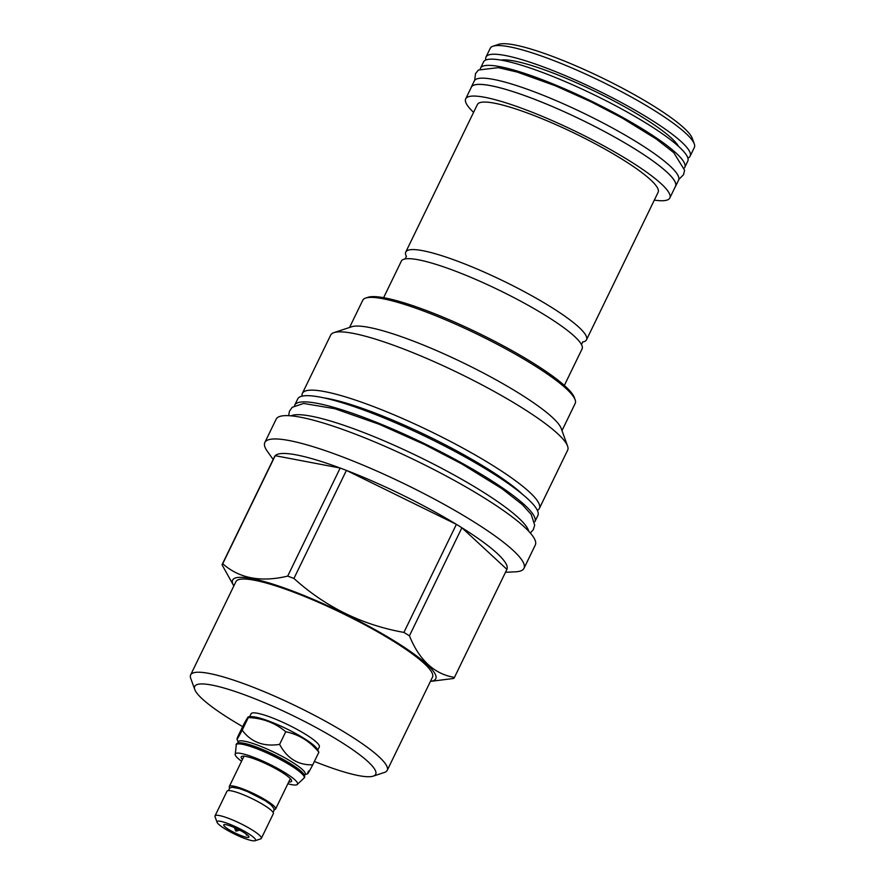 <?xml version="1.0" encoding="UTF-8"?>
<svg xmlns="http://www.w3.org/2000/svg" width="885" height="885" viewBox="0 0 885 885"><rect width="100%" height="100%" fill="white"/><g stroke="black" fill="none" stroke-linecap="round" stroke-linejoin="round"><path stroke-width="1.33" d="M294.716 405.142A133.469 22.025 -154.1 0 1 394.456 429.844A133.469 22.025 -154.1 0 1 524.805 505.147A133.469 22.025 25.9 0 1 534.85 521.752L537.87 515.546A133.469 22.025 25.9 0 0 527.825 498.941A133.469 22.025 -154.1 0 0 397.465 423.638A133.469 22.025 -154.1 0 0 297.725 398.936L294.716 405.142A133.469 22.025 -154.1 0 0 294.517 405.662M522.493 494.306A124.453 20.543 -154.1 0 0 373.348 412.388A124.453 20.543 -154.1 0 0 323.932 397.885M333.933 332.627L351.743 326.742A118.081 19.492 -154.1 0 1 411.669 340.448A118.081 19.492 25.9 0 1 561.201 428.451L567.584 446.084A131.721 21.738 25.9 0 0 400.783 347.916A131.721 21.738 -154.1 0 0 333.933 332.627A131.721 21.738 -154.1 0 0 330.68 335.094L302.382 393.371A131.721 21.738 -154.1 0 1 372.485 406.193A131.721 21.738 25.9 0 1 539.363 508.444A131.721 21.738 25.9 0 1 537.361 510.38M302.382 393.371A131.721 21.738 -154.1 0 0 302.095 396.148M567.584 446.084A131.721 21.738 25.9 0 1 567.661 450.166L539.363 508.444M561.986 430.63L575.195 403.427A118.081 19.492 -154.1 0 0 575.117 399.777A118.081 19.492 -154.1 0 0 425.596 311.774A118.081 19.492 -154.1 0 0 365.671 298.068A118.081 19.492 -154.1 0 0 362.75 300.269L349.542 327.472M575.117 399.777L574.265 397.42A116.267 19.193 -154.1 0 0 427.046 310.779A116.267 19.193 -154.1 0 0 368.049 297.283L365.671 298.068M564.342 385.429L582.087 348.889A100.459 16.583 -154.1 0 0 580.637 343.17A100.459 16.583 -154.1 0 0 574.52 336.4A100.459 16.583 -154.1 0 0 488.852 285.302A100.459 16.583 -154.1 0 0 406.746 258.73A100.459 16.583 -154.1 0 0 401.347 261.13L383.614 297.67M582.573 342.019A100.459 16.583 -154.1 0 0 586.501 339.796A100.459 16.583 -154.1 0 0 578.945 327.295A100.459 16.583 -154.1 0 0 480.832 270.622A100.459 16.583 -154.1 0 0 405.772 252.037A100.459 16.583 -154.1 0 0 406.447 256.495M586.501 339.796L658.13 192.277A100.459 16.583 25.9 0 0 650.563 179.788A100.459 16.583 -154.1 0 0 552.461 123.115A100.459 16.583 -154.1 0 0 477.391 104.519L405.772 252.037M473.597 112.362A113.468 18.729 25.9 0 1 465.687 98.843A113.468 18.729 25.9 0 1 550.481 119.84A113.468 18.729 25.9 0 1 661.294 183.859A113.468 18.729 25.9 0 1 669.834 197.963A113.468 18.729 25.9 0 1 654.325 200.11M465.687 98.843L471.362 87.172A113.468 18.729 25.9 0 1 556.145 108.169A113.468 18.729 25.9 0 1 666.958 172.188A113.468 18.729 25.9 0 1 675.498 186.292L669.834 197.963M675.211 186.89A113.534 18.74 25.9 0 0 675.565 186.326A113.534 18.74 25.9 0 0 667.013 172.21A113.534 18.74 -154.1 0 0 556.134 108.147A113.534 18.74 -154.1 0 0 471.296 87.139A113.534 18.74 -154.1 0 0 471.074 87.759M675.565 186.326L678.574 180.12A113.534 18.74 25.9 0 0 670.033 166.004A113.534 18.74 -154.1 0 0 559.143 101.941A113.534 18.74 -154.1 0 0 474.305 80.933L471.296 87.139M684.404 167.929A113.534 18.74 25.9 0 0 684.78 167.331A113.534 18.74 25.9 0 0 676.24 153.216A113.534 18.74 -154.1 0 0 565.36 89.153A113.534 18.74 -154.1 0 0 480.522 68.145A113.534 18.74 -154.1 0 0 480.278 68.809M684.78 167.331L687.8 161.125A113.534 18.74 25.9 0 0 679.249 147.01A113.534 18.74 -154.1 0 0 568.369 82.947A113.534 18.74 -154.1 0 0 483.531 61.939L480.522 68.145M678.43 146.257A101.222 16.704 25.9 0 0 671.516 138.193A101.222 16.704 -154.1 0 0 582.961 85.69A101.222 16.704 -154.1 0 0 500.998 60.103M485.898 59.981A113.468 18.729 25.9 0 1 486.009 57.005A113.468 18.729 25.9 0 1 570.792 78.002A113.468 18.729 25.9 0 1 681.605 142.02A113.468 18.729 25.9 0 1 690.145 156.136A113.468 18.729 25.9 0 1 687.877 158.05M694.294 143.923L692.258 138.314A109.132 18.01 25.9 0 0 684.116 128.126A109.132 18.01 -154.1 0 0 585.748 70.203A109.132 18.01 -154.1 0 0 498.697 44.327L493.034 46.197A113.468 18.729 -154.1 0 1 583.547 73.101A113.468 18.729 -154.1 0 1 685.831 133.336A113.468 18.729 25.9 0 1 694.294 143.923A113.468 18.729 25.9 0 1 694.36 147.441L690.145 156.136M493.034 46.197A113.468 18.729 -154.1 0 0 490.224 48.321L486.009 57.005M528.788 531.321A133.403 22.014 25.9 0 0 359.576 430.951A133.403 22.014 -154.1 0 0 290.944 415.828M264.836 442.489A144.034 23.773 -154.1 0 1 341.499 456.505A144.034 23.773 25.9 0 1 523.986 568.325L535.314 544.983A144.034 23.773 -154.1 0 0 352.838 433.174A144.034 23.773 -154.1 0 0 276.175 419.147L264.836 442.489A144.034 23.773 -154.1 0 0 267.392 451.383L273.155 459.47M523.986 568.325A144.034 23.773 25.9 0 1 515.413 571.821L505.49 572.285M293.931 578.458A129.133 21.317 25.9 0 0 290.8 577.263A129.133 21.317 -154.1 0 0 287.702 576.102L340.172 468.043A129.133 21.317 -154.1 0 1 343.269 469.205A129.133 21.317 25.9 0 1 346.411 470.4L293.931 578.458C325.481 606.966 362.142 624.954 403.914 632.41A129.133 21.317 25.9 0 1 409.434 635.817C419.324 660.199 434.336 674.071 454.447 677.412A129.133 21.317 25.9 0 1 454.403 677.501A129.133 21.317 25.9 0 1 453.728 678.452L430.42 681.406M403.914 632.41L456.383 524.351A129.133 21.317 -154.1 0 0 346.411 470.4L456.383 524.351A129.133 21.317 25.9 0 1 461.904 527.759L409.434 635.817M454.447 677.412L506.917 569.354A129.133 21.317 -154.1 0 0 461.904 527.759L506.917 569.354A129.133 21.317 25.9 0 1 506.873 569.442A129.133 21.317 25.9 0 1 506.828 569.531M233.85 585.903A112.904 18.64 -154.1 0 1 292.725 591.08A112.904 18.64 25.9 0 1 403.129 646.559A112.904 18.64 25.9 0 1 430.442 681.361M287.702 576.102C260.942 582.507 239.282 578.381 222.732 563.745L275.202 455.687L340.172 468.043A129.133 21.317 -154.1 0 0 275.202 455.687A129.133 21.317 -154.1 0 0 274.538 456.627A129.133 21.317 -154.1 0 0 274.494 456.726M222.732 563.745A129.133 21.317 -154.1 0 0 222.069 564.685A129.133 21.317 -154.1 0 0 222.024 564.785L233.828 585.947M314.385 761.454A100.591 16.605 -154.1 0 0 322.14 764.474A100.591 16.605 -154.1 0 0 373.193 776.145L384.521 772.406A109.264 18.032 -154.1 0 0 387.221 770.359L432.488 677.136A109.264 18.032 25.9 0 0 294.063 592.319A109.264 18.032 -154.1 0 0 235.908 581.677L190.64 674.901A109.264 18.032 -154.1 0 0 190.706 678.297L194.766 689.503A100.591 16.605 -154.1 0 0 242.678 726.629M387.221 770.359A109.264 18.032 -154.1 0 0 248.796 685.543A109.264 18.032 -154.1 0 0 190.64 674.901M373.193 776.145A100.591 16.605 -154.1 0 0 343.668 743.699A100.591 16.605 -154.1 0 0 248.243 696.185A100.591 16.605 -154.1 0 0 194.766 689.503M317.837 749.905L319.297 746.896A37.911 6.261 -154.1 0 0 316.443 742.172A37.911 6.261 -154.1 0 0 279.417 720.788A37.911 6.261 -154.1 0 0 251.086 713.764L249.625 716.784M308.489 771.067C306.398 776.222 307.814 774.143 312.759 764.817L318.888 752.195L316.764 748.4A37.911 6.261 25.9 0 0 314.584 746.022A37.911 6.261 -154.1 0 0 282.547 726.884A37.911 6.261 -154.1 0 0 251.473 716.695L248.342 716.839L248.309 717.569C248.895 715.511 247.479 717.602 244.039 723.83L237.921 736.442C235.819 741.608 237.246 739.517 242.18 730.191L248.309 717.569C262.801 718.155 275.268 722.89 285.733 731.751L279.605 744.373C263.619 746.896 251.141 742.161 242.18 730.191M238.142 742.183L237.025 739.119L237.921 736.442M318.888 752.195C309.85 741.243 298.798 734.428 285.733 731.751M312.759 764.817C298.19 765.248 287.138 758.434 279.605 744.373M304.462 775.691L305.192 774.176A37.148 6.129 25.9 0 0 302.404 769.552A37.148 6.129 -154.1 0 0 266.12 748.599A37.148 6.129 -154.1 0 0 238.364 741.718L237.634 743.245M237.313 743.345L238.319 743.013A37.148 6.129 -154.1 0 1 267.956 751.819A37.148 6.129 -154.1 0 1 301.442 771.543A37.148 6.129 25.9 0 1 304.208 775.006L304.573 776.001A37.911 6.261 -154.1 0 0 301.741 772.461A37.911 6.261 -154.1 0 0 267.558 752.339A37.911 6.261 -154.1 0 0 237.313 743.345A37.911 6.261 -154.1 0 0 236.383 744.053L235.189 754.839A34.648 5.719 -154.1 0 0 237.822 758.235A34.648 5.719 -154.1 0 0 241.561 761.255M236.018 744.805A37.911 6.261 -154.1 0 1 264.349 751.819A37.911 6.261 -154.1 0 1 301.376 773.213A37.911 6.261 -154.1 0 1 304.23 777.926L304.595 777.174A37.911 6.261 -154.1 0 0 304.573 776.001M287.868 783.745A34.648 5.719 -154.1 0 0 296.851 784.785A34.648 5.719 -154.1 0 0 294.948 779.884A34.648 5.719 -154.1 0 0 258.851 759.374A34.648 5.719 -154.1 0 0 235.189 754.839M288.753 781.931A27.977 4.613 -154.1 0 0 291.541 780.415A27.977 4.613 -154.1 0 0 289.45 777.804A27.977 4.613 -154.1 0 0 264.228 762.947A27.977 4.613 -154.1 0 0 241.904 756.31A27.977 4.613 -154.1 0 0 242.435 759.441M229.724 788.026A25.742 4.248 25.9 0 1 229.303 786.488A25.742 4.248 25.9 0 1 248.541 791.256A25.742 4.248 25.9 0 1 273.686 805.77A25.742 4.248 25.9 0 1 275.622 808.978A25.742 4.248 25.9 0 1 274.162 809.598M228.485 790.582L229.635 788.092L232.069 787.241L239.459 788.59L247.579 791.61L265.124 800.615L271.02 804.83L273.963 808.503L273.907 810.892A2.445 2.412 -157 0 1 272.845 812.065M217.068 822.309L215.033 816.7A25.742 4.248 25.9 0 1 215.022 815.904L227.014 791.201A25.742 4.248 25.9 0 1 246.251 795.969A25.742 4.248 25.9 0 1 271.396 810.494A25.742 4.248 25.9 0 1 273.332 813.691L261.341 838.394A25.742 4.248 25.9 0 1 260.699 838.88L255.035 840.75A21.406 3.529 25.9 0 1 237.965 835.672A21.406 3.529 25.9 0 1 218.661 824.311A21.406 3.529 25.9 0 1 217.068 822.309A21.406 3.529 25.9 0 1 231.461 824.931A21.406 3.529 25.9 0 1 253.951 837.686A21.406 3.529 25.9 0 1 255.035 840.75M215.022 815.904A25.742 4.248 25.9 0 1 234.259 820.672A25.742 4.248 25.9 0 1 259.405 835.197A25.742 4.248 25.9 0 1 261.341 838.394M247.844 835.374A13.994 2.312 -154.1 0 0 234.779 827.74A13.994 2.312 -154.1 0 0 223.883 824.72A13.994 2.312 -154.1 0 0 224.779 826.623A13.994 2.312 -154.1 0 0 239.038 834.776A13.994 2.312 -154.1 0 0 248.939 836.878A13.994 2.312 -154.1 0 0 247.844 835.374M226.704 824.831L227.556 825.041M246.55 835.174L246.871 834.555L246.55 835.174L245.919 833.847M234.381 827.563L235.886 831.137L239.78 830.163M235.886 831.137L237.036 828.78M581.434 344.641L582.761 341.909M405.087 259.017L406.414 256.285M304.971 774.64L307.648 773.755M304.23 777.926L296.851 784.785M229.303 786.488L244.017 756.188M275.622 808.978L290.335 778.678M274.538 456.627L222.069 564.685M506.873 569.442L454.403 677.501M288.632 415.673L289.472 411.182L292.205 407.31L303.644 403.449L334.729 408.682L379.101 424.236L424.479 444.491L461.716 463.884L501.85 488.597L522.371 504.649L531.21 514.473L534.695 525.137L533.323 529.661L530.336 533.035M474.681 80.347L475.522 73.621L478.42 70.026L498.288 67.647L517.205 72.072L555.426 85.801L590.848 101.72L622.354 118.125L656.349 139.056L673.806 152.707L684.603 170.23L683.541 174.699L678.806 179.467"/></g></svg>
